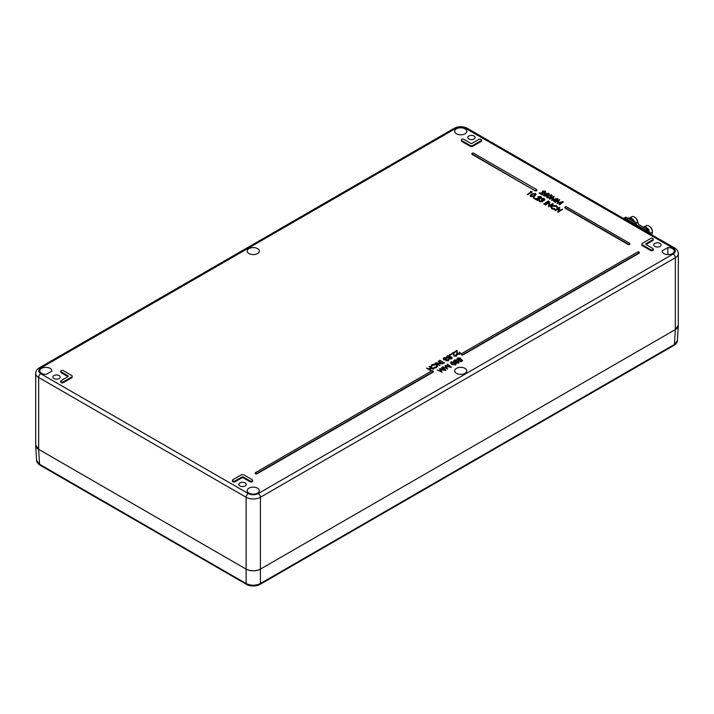 <?xml version="1.0" encoding="UTF-8"?>
<svg xmlns="http://www.w3.org/2000/svg" width="714" height="714" viewBox="0 0 714 714"><rect width="100%" height="100%" fill="white"/><g stroke="black" fill="none" stroke-linecap="round" stroke-linejoin="round"><path stroke-width="1.07" d="M639.03 252.033A1.009 0.58 0 0 0 637.602 252.033L461.619 353.626A1.009 0.58 0 0 0 463.056 354.456L639.03 252.854A1.009 0.58 0 0 0 639.03 252.033M433.005 370.977A1.009 0.58 0 0 0 431.577 370.977L255.594 472.579A1.009 0.58 0 0 0 257.031 473.4L433.005 371.807A1.009 0.58 0 0 0 433.005 370.977M481.12 139.382A1.517 0.875 0 0 0 478.969 139.382L472.177 143.3A1.009 0.58 180 0 1 470.74 143.3L463.948 139.382A1.517 0.875 0 0 0 462.297 139.194A1.517 0.875 0 0 0 461.36 139.998A1.517 0.875 0 0 0 461.797 140.622L470.026 145.37A2.026 1.169 0 0 0 472.891 145.37L481.12 140.622A1.517 0.875 0 0 0 481.557 139.998A1.517 0.875 0 0 0 481.12 139.382M646.009 243.661L646.009 244.491A1.009 0.58 180 0 1 646.009 243.661L652.801 239.743A1.517 0.875 0 0 0 653.248 239.119A1.517 0.875 0 0 0 652.801 238.503A1.517 0.875 0 0 0 650.659 238.503L642.43 243.251A2.026 1.169 0 0 0 641.841 244.081A2.026 1.169 0 0 0 642.43 244.902L650.659 249.65A1.517 0.875 0 0 0 652.31 249.846A1.517 0.875 0 0 0 653.248 249.034A1.517 0.875 0 0 0 652.801 248.418L646.009 244.491L652.801 240.564A1.517 0.875 0 0 0 653.248 239.949A1.517 0.875 0 0 0 653.069 239.538M50.105 368.397A6.069 3.508 0 0 0 43.429 367.656A6.069 3.508 0 0 0 39.752 370.959A6.069 3.508 0 0 0 41.528 373.351A6.069 3.508 0 0 0 46.196 374.368L51.872 371.093A6.069 3.508 0 0 0 51.881 370.959A6.069 3.508 0 0 0 50.105 368.397M667.929 254.603L667.804 247.606L662.128 250.882A6.069 3.508 0 0 0 662.119 251.185A6.069 3.508 0 0 0 663.895 253.577A6.069 3.508 0 0 0 670.437 254.354A6.069 3.508 0 0 0 674.248 251.185A6.069 3.508 0 0 0 672.472 248.624A6.069 3.508 0 0 0 667.804 247.606M465.019 128.85A6.069 3.508 0 0 0 458.334 128.109A6.069 3.508 0 0 0 454.657 131.412A6.069 3.508 0 0 0 456.433 133.804A6.069 3.508 0 0 0 462.984 134.58A6.069 3.508 0 0 0 466.795 131.412A6.069 3.508 0 0 0 465.019 128.85M257.567 248.624A6.069 3.508 0 0 0 250.882 247.883A6.069 3.508 0 0 0 247.205 251.185A6.069 3.508 0 0 0 248.981 253.577A6.069 3.508 0 0 0 255.523 254.354A6.069 3.508 0 0 0 259.343 251.185A6.069 3.508 0 0 0 257.567 248.624M257.567 488.171A6.069 3.508 0 0 0 250.882 487.43A6.069 3.508 0 0 0 247.205 490.732A6.069 3.508 0 0 0 248.981 493.124A6.069 3.508 0 0 0 255.523 493.901A6.069 3.508 0 0 0 259.343 490.732A6.069 3.508 0 0 0 257.567 488.171M465.019 368.397A6.069 3.508 0 0 0 458.334 367.656A6.069 3.508 0 0 0 454.657 370.959A6.069 3.508 0 0 0 456.433 373.351A6.069 3.508 0 0 0 462.984 374.127A6.069 3.508 0 0 0 466.795 370.959A6.069 3.508 0 0 0 465.019 368.397M59.137 375.573A3.659 2.115 0 0 0 55.156 375.118A3.659 2.115 0 0 0 52.89 377.054A3.659 2.115 0 0 0 53.961 378.563A3.659 2.115 0 0 0 57.959 379.018A3.659 2.115 0 0 0 60.208 377.054A3.659 2.115 0 0 0 59.137 375.573M474.042 136.026A3.659 2.115 0 0 0 470.071 135.571A3.659 2.115 0 0 0 467.804 137.507A3.659 2.115 0 0 0 468.875 139.016A3.659 2.115 0 0 0 472.864 139.471A3.659 2.115 0 0 0 475.113 137.507A3.659 2.115 0 0 0 474.042 136.026M660.039 243.412A3.659 2.115 0 0 0 656.059 242.947A3.659 2.115 0 0 0 653.792 244.893A3.659 2.115 0 0 0 654.863 246.401A3.659 2.115 0 0 0 658.861 246.857A3.659 2.115 0 0 0 661.11 244.893A3.659 2.115 0 0 0 660.039 243.412M245.125 482.959A3.659 2.115 0 0 0 241.153 482.494A3.659 2.115 0 0 0 238.887 484.44A3.659 2.115 0 0 0 239.958 485.948A3.659 2.115 0 0 0 243.947 486.404A3.659 2.115 0 0 0 246.196 484.44A3.659 2.115 0 0 0 245.125 482.959M530.591 191.325L532.171 192.111L527.218 194.494L531.296 191.727L530.591 191.325L530.939 191.932M536.027 194.476L534.67 196.18L530.716 196.653L530.199 195.672M552.145 195.797L550.869 197.412L547.138 197.858L546.647 196.921M458.95 361.668L458.799 363.033L456.46 363.087L456.175 362.221L454.202 362.043L453.64 361.159M456.175 361.811L456.46 362.676L456.175 361.811L454.202 361.623L453.64 360.927L454.309 359.999L457.085 359.927L457.415 361.088L458.95 361.257L458.799 362.614L456.46 363.087L456.175 362.221M457.085 360.338L457.415 361.507L457.085 360.338M459.325 362.069L458.95 361.257M460.887 359.472L457.71 359.776L457.049 358.892L457.701 358.044L460.218 357.982L458.12 358.303L458.111 359.561L460.102 359.517L460.825 358.839L462.529 360.748L460.771 361.766L460.325 361.097L461.788 360.258L460.887 359.472L460.468 360.222L457.71 360.186L457.085 359.097M461.503 360.418L460.887 359.883M460.218 357.982L457.701 359.151M564.944 207.524A1.009 0.58 0 0 0 565.167 208.149L628.124 244.491A1.009 0.58 0 0 0 629.784 243.876M255.362 473.195A1.009 0.58 0 0 0 257.031 473.819L433.005 372.217A1.009 0.58 0 0 0 433.237 371.592M461.539 140.417A1.517 0.875 0 0 0 461.36 140.828A1.517 0.875 0 0 0 461.797 141.443L470.026 146.191A2.026 1.169 0 0 0 472.891 146.191L481.12 141.443A1.517 0.875 0 0 0 481.557 140.828A1.517 0.875 0 0 0 481.379 140.417M232.621 480.736A1.517 0.875 0 0 0 232.443 481.147A1.517 0.875 0 0 0 233.38 481.959A1.517 0.875 0 0 0 235.031 481.763L241.823 477.844A1.009 0.58 180 0 1 243.26 477.844L250.052 481.763A1.517 0.875 0 0 0 251.703 481.959A1.517 0.875 0 0 0 252.64 481.147A1.517 0.875 0 0 0 252.461 480.736M641.966 244.491A2.026 1.169 0 0 0 641.841 244.902A2.026 1.169 0 0 0 642.43 245.732L650.659 250.48A1.517 0.875 0 0 0 652.31 250.668A1.517 0.875 0 0 0 653.248 249.864A1.517 0.875 0 0 0 653.069 249.445M60.931 381.615A1.517 0.875 0 0 0 60.752 382.026A1.517 0.875 0 0 0 61.69 382.838A1.517 0.875 0 0 0 63.341 382.642L71.57 377.893A2.026 1.169 0 0 0 72.159 377.072A2.026 1.169 0 0 0 72.034 376.653M60.931 371.699A1.517 0.875 0 0 0 60.752 372.11A1.517 0.875 0 0 0 61.199 372.735L67.991 376.653L61.199 380.58A1.517 0.875 0 0 0 60.752 381.196A1.517 0.875 0 0 0 61.69 382.008A1.517 0.875 0 0 0 63.341 381.82L71.57 377.072A2.026 1.169 0 0 0 72.159 376.242A2.026 1.169 0 0 0 71.57 375.412L63.341 370.664A1.517 0.875 0 0 0 61.69 370.477A1.517 0.875 0 0 0 60.752 371.289A1.517 0.875 0 0 0 61.199 371.905L67.991 375.832A1.009 0.58 180 0 1 67.991 376.653L67.991 375.832M471.945 153.84A1.009 0.58 0 0 0 472.177 154.456L535.125 190.799A1.009 0.58 0 0 0 536.785 190.183M461.387 354.251A1.009 0.58 0 0 0 463.056 354.867L639.03 253.265A1.009 0.58 0 0 0 639.262 252.649M456.023 363.97L455.541 364.908L451.801 364.461L450.525 362.855M451.177 366.889L445.831 365.907L447.526 368.995L442.662 366.844L446.553 368.165L445.009 365.488L449.749 366.327L447.455 364.086L451.177 366.889L451.123 367.335L446.098 366.371M447.58 368.959L442.662 366.844M446.232 368.031L445.009 365.488M449.017 366.193L447.062 364.31M445.732 370.031L440.377 369.058L442.082 372.137L437.218 369.995L441.1 371.316L439.654 368.585L444.304 369.477L442.002 367.228L445.732 370.031L445.679 370.477L440.645 369.522M442.136 372.11L437.218 369.995M440.788 371.173L439.565 368.638M443.564 369.334L441.618 367.451M459.388 353.921L459.78 352.136L460.387 352.984L459.807 354.189L457.237 354.198L456.496 351.52L454.059 352.421L456.969 350.324L457.585 353.537L459.388 353.501L459.397 352.359L459.388 353.501M460.36 353.18L459.807 354.189M456.085 355.822L456.478 354.046L457.094 354.885L456.505 356.09L453.934 356.099L453.194 353.43L450.757 354.331L453.667 352.234L454.282 355.447L456.085 355.411L456.094 354.269L456.085 355.411M457.058 355.09L456.505 356.09M450.338 354.501L450.338 355.331L449.624 355.331L449.624 354.501L450.338 354.501L450.338 355.331L449.624 354.501M451.855 357.509L451.694 358.865L449.365 358.928L449.079 358.062L447.107 357.875L446.545 357M449.079 357.643L449.365 358.517L449.079 357.643L447.107 357.464L446.545 356.768L447.214 355.831L449.99 355.759L450.32 356.929L451.855 357.089L451.694 358.455L449.365 358.928L449.079 358.062M449.99 356.179L450.32 357.339L449.99 356.179M452.221 357.91L451.855 357.089M447.981 360.499L448.222 359.187L448.927 359.82M448.606 359.383L448.428 360.757L446.063 360.838L445.679 360.034L443.831 359.802L443.305 358.803M448.606 358.963L448.428 360.338L446.063 360.838L445.679 360.034M445.679 359.624L446.063 360.418L445.679 359.624L443.831 359.383L443.269 358.589L443.929 357.732L446.625 357.634L446.241 358.267L444.367 358.401L444.179 359.553M446.625 357.634L444.367 357.991L444.179 359.142L446.848 359.16L446.446 360.615M444.429 362.935L439.744 360.267L444.429 362.935M442.939 363.381L436.647 363.114L439.637 365.291L435.344 362.81L441.636 363.078L438.646 360.909L442.939 363.801L437.432 363.569M440.02 365.068L439.637 365.702L435.344 362.81M440.85 363.033L438.262 361.132M437.548 366.05L436.557 367.612L433.791 368.174L433.871 367.415L436.138 366.925L436.977 365.791L436.218 364.783L432.488 365.256L431.667 366.559L431.06 366.13M436.95 366.005L436.218 365.193M433.693 368.719L431.551 367.924L429.346 369.2L430.721 370.441L426.428 367.96L428.909 368.942L431.104 367.674L429.4 366.246L433.693 368.719L433.309 369.352L431.551 368.344L429.703 369.406M431.104 370.218L430.721 370.852L426.428 367.96M430.747 367.88L429.016 366.469M558.303 200.929L555.108 202.339L554.724 201.705L559.58 199.554L558.152 202.589M559.642 199.581L557.884 202.642L563.176 201.625L563.23 202.071L559.508 204.882L559.124 204.24L561.802 202.223L557.161 203.526L558.616 200.375L555.108 202.339M561.07 202.776L557.161 203.526M552.85 197.787L549.664 199.197L549.28 198.554L554.135 196.404L552.707 199.447M554.189 196.439L552.44 199.492L557.732 198.483L557.786 198.929L554.064 201.732L553.68 201.098L556.358 199.081L551.627 200.331L553.171 197.234L549.664 199.197M555.617 199.634L551.717 200.375M548.959 193.556L546.085 193.905L547.111 194.877L546.576 195.609L543.916 195.591L543.372 194.842L545.648 193.646L548.887 193.253L548.959 193.967L546.728 194.235M547.076 195.083L546.576 196.02L543.916 196.002L543.408 195.047M544.773 192.798L544.711 191.763L542.729 191.763L542.345 191.12L545.175 191.102L545.728 191.834L545.193 193.003L541.257 193.423M545.692 192.048L545.193 193.003M545.193 192.593L540.569 193.021L542.56 194.172L542.122 194.842L539.204 193.155L544.773 192.387L544.711 191.763M559.83 207.667L557.964 208.738L560.294 210.086L562.57 209.247L558.027 211.871L557.616 211.63L559.83 210.353L557.5 209.015L554.885 210.05L559.419 207.435L559.83 208.077L558.321 208.952M562.57 209.247L558.027 212.281L557.616 211.63M559.473 210.559L557.5 209.425L555.287 210.701L554.885 210.05M557.679 207.292L557.027 207.738L556.135 206.346L552.199 206.301L551.431 207.176M557.696 207.506L556.135 205.935L552.199 205.891L551.404 206.962L552.315 208.167L554.698 208.667L554.787 209.443L551.86 208.854L550.78 206.899L551.824 205.632L556.625 205.677L557.661 207.783M549.004 203.035L545.094 204.82L549.637 201.785L549.218 205.587M549.726 201.83L549.146 205.632L552.725 203.561L553.136 204.213L548.593 206.837L549.075 202.58L545.505 205.052M548.647 201.625L543.702 204.008L548.245 200.973L548.647 201.625M543.979 200.152L543.773 199.215L542.122 199.072L541.721 198.421L544.238 198.528L544.38 200.384L542.917 200.625L542.488 201.75L539.445 201.687L538.82 200.634M544.238 198.938L544.38 200.384L544.836 199.322L542.917 200.206L543.024 201.134L542.917 200.625M542.917 200.206L542.488 201.339L539.445 201.277L538.784 200.42L539.275 199.625L539.409 200.848M542.042 201.535L541.605 199.768L543.979 199.742L543.773 199.215M540.444 198.358L540.382 197.251L538.285 197.251L537.874 196.6L540.873 196.582L541.462 197.35L540.891 198.572L536.687 199.01M541.426 197.573L540.891 198.572M540.891 198.153L535.991 198.608L538.106 199.831L537.642 200.518L534.554 198.733L540.444 197.939L540.382 197.251M534.233 197.742L533.474 198.18L533.474 197.323L534.233 197.742M673.195 253.988A7.078 4.088 0 0 0 673.195 248.213L465.733 128.44A7.078 4.088 0 0 0 455.719 128.44L40.805 367.987A7.078 4.088 0 0 0 40.805 373.761L248.267 493.535A7.078 4.088 0 0 0 258.281 493.535L673.195 253.988A3.034 1.749 60 0 1 675.337 257.709L260.423 497.256L260.423 569.12A10.121 5.837 180 0 1 246.116 569.12C250.891 571.352 255.657 571.352 260.423 569.12L675.337 329.573L675.337 257.709A10.121 5.837 180 0 0 678.3 253.577L678.3 325.441A10.121 5.837 180 0 1 675.337 329.573L678.3 325.289M35.7 445.063L38.663 449.347L246.116 569.12L246.116 497.256L38.663 377.483L38.663 449.347A10.121 5.837 180 0 1 35.7 445.215L35.7 373.351A10.121 5.837 180 0 0 38.663 377.483A3.034 1.749 -60 0 1 40.805 373.761M250.052 480.941A1.517 0.875 0 0 0 251.703 481.129A1.517 0.875 0 0 0 252.64 480.326A1.517 0.875 0 0 0 252.203 479.701L243.974 474.953A2.026 1.169 0 0 0 241.109 474.953L232.88 479.701A1.517 0.875 0 0 0 232.443 480.326A1.517 0.875 0 0 0 233.38 481.129A1.517 0.875 0 0 0 235.031 480.941L241.823 477.014A1.009 0.58 180 0 1 243.26 477.014L250.052 480.941L250.052 481.763M535.125 190.388A1.009 0.58 0 0 0 536.553 189.558L473.605 153.215A1.009 0.58 0 0 0 472.177 154.045L535.125 190.799M566.604 206.908A1.009 0.58 0 0 0 565.167 207.738L628.124 244.081A1.009 0.58 0 0 0 629.552 243.251L566.604 206.908M462.529 360.338L460.771 361.766M458.111 359.561L458.12 358.723M460.771 361.346L460.325 361.097M458.379 362.346L458.558 361.471L456.987 361.561L456.862 362.462L458.558 361.891L456.987 361.98L456.862 362.873M456.987 361.98L456.862 362.462M457.085 359.927L457.415 361.088M456.532 361.32L456.692 360.142L454.747 360.258L454.586 361.4L456.532 361.32L456.692 360.552L454.747 360.668L454.586 361.811M454.747 360.668L454.586 361.4M458.379 362.766L458.558 361.891M451.025 361.891L454.711 362.364L456.059 363.765L455.541 364.497L451.801 364.051L450.489 362.65L451.025 361.891M455.086 364.247L454.327 362.587L451.453 362.159L451.266 363.114L452.185 363.828L455.086 364.247L455.452 363.721M455.086 364.667L454.327 363.007L451.453 362.159L451.266 363.114M451.453 362.569L451.266 363.524M459.807 353.769L457.237 353.787L456.496 351.109L454.497 352.68M456.505 355.679L453.934 355.688L453.194 353.019L451.194 354.581M451.275 358.187L451.462 357.312L449.882 357.402L449.766 358.303L451.462 357.723L449.882 357.812L449.766 358.714M449.882 357.812L449.766 358.303M449.99 355.759L450.32 356.929M449.436 357.152L449.588 355.974L447.642 356.09L447.482 357.241L449.436 357.152L449.588 356.393L447.642 356.5L447.482 357.652M447.642 356.5L447.482 357.241M451.275 358.598L451.462 357.723M447.981 360.088L448.222 359.187L447.981 360.088L446.446 360.195L446.848 359.16M444.179 359.142L444.367 358.401M444.429 362.525L444.037 363.158M444.037 362.748L439.744 360.267M436.218 364.783L432.488 364.845L431.077 366.193L432.041 364.595L434.558 364.006L436.638 364.577L437.566 365.845L436.557 367.612M436.557 367.192L433.791 367.755M431.658 365.979L431.667 366.559M563.23 201.66L559.508 204.882M557.786 198.51L554.064 201.732M547.138 197.448L546.612 196.725L547.95 195.315L551.645 194.842L552.181 195.591L550.869 197.002L547.138 197.858M548.343 195.538L547.584 197.198L549.244 197.305L550.485 196.778L551.217 195.1L548.343 195.538L547.584 197.617M547.219 196.662L547.584 197.198M551.583 195.627L551.217 195.1L548.343 195.948M546.165 195.395L546.049 194.342L544.291 194.315L544.38 195.35L546.165 195.395L546.049 194.342L544.291 194.726L544.38 195.761M544.291 194.726L544.38 195.35M546.165 195.815L546.049 194.761M544.773 192.387L544.711 191.352L542.729 191.763M542.56 194.172L542.122 194.842M542.122 194.431L539.204 192.744M554.787 209.032L551.86 208.854M551.86 208.443L550.78 206.899M557.045 207.149L557.027 207.738M553.136 203.802L548.593 206.837M548.647 201.214L544.104 204.249M543.979 199.742L543.773 198.795L542.122 199.072M539.409 200.429L539.677 199.866L539.918 201.009L542.042 201.125L542.381 200.616M542.042 201.125L541.605 199.768M540.444 197.939L540.382 196.841L538.285 197.251M538.106 199.831L537.642 200.518M537.642 200.098L534.554 198.322M534.233 197.323L533.474 197.323M530.716 196.234L530.163 195.466L531.582 193.985L535.491 193.476L536.062 194.27L534.67 195.761L530.716 196.653M531.992 194.217L531.198 195.975L532.947 196.091L534.268 195.529L535.036 193.753L531.992 194.217L531.198 196.386M530.805 195.404L531.198 195.975M535.429 194.306L535.036 193.753L531.992 194.627M532.171 191.691L527.628 194.735M258.995 584.293A2.026 1.169 -120 0 0 260.003 584.4A2.026 1.169 -120 0 0 260.423 583.525L260.423 569.12L675.337 329.573L674.435 344.496L677.39 340.596C677.425 342.247 676.301 343.836 674.016 345.362L674.016 345.362A2.026 1.169 -120 0 0 674.435 344.496L260.423 583.525C255.657 585.783 250.891 585.783 246.125 583.525L246.125 569.12L38.663 449.347L39.565 464.27L246.125 583.525A2.026 1.169 -60 0 0 246.544 584.4L39.984 465.135A2.026 1.169 -60 0 1 39.565 464.27L36.61 460.369L35.7 445.42M646.045 230.381L647.446 229.578L646.045 230.381L647.446 229.578L638.664 224.508A3.552 2.053 0 0 0 638.682 224.303A3.552 2.053 0 0 0 634.764 222.259L625.982 217.19L624.589 217.993L646.009 230.363L646.366 231.702L646.366 230.988L646.366 231.702L646.366 230.988L645.751 231.345L646.366 230.979L646.366 231.702L646.366 230.988L645.751 231.345M647.446 229.578L638.664 224.508L647.446 229.578L647.803 232.523M638.682 224.303L638.682 224.526A3.552 2.053 0 0 0 634.764 222.259L625.982 217.19L624.589 217.993L646.009 230.363L646.366 230.979L646.009 230.363L645.037 230.925M634.121 223.5L634.496 223.491A1.535 0.884 0 0 1 636.21 223.669A1.535 0.884 0 0 1 636.522 224.66L636.522 224.66A1.535 0.884 0 0 0 636.665 224.303A1.535 0.884 0 0 0 634.496 223.491L634.496 223.714M624.197 218.181L623.572 218.538L624.554 217.975L646.009 230.363M631.899 220.599L630.007 218.966L628.186 218.457L630.007 218.966L631.899 220.599L630.007 218.966L628.186 218.457M634.398 222.045L631.256 218.288L628.043 218.377L631.256 218.288L634.398 222.045L631.256 218.288L628.472 218.002L627.303 218.725M648.544 232.951L647.803 230.881M650.026 233.808L648.624 229.364L645.054 226.329L648.624 229.364L650.026 233.808L648.624 229.364L645.054 226.329L643.716 227.007L646.75 229.185L643.876 227.516M643.635 227.382L643.189 227.123M637.852 222.964A4.552 2.633 -120 0 0 637.78 221.902A4.552 2.633 -120 0 1 637.852 222.964A4.552 2.633 -120 0 0 637.861 222.768A4.552 2.633 -120 0 0 637.78 221.902A4.552 2.633 -120 0 0 634.639 217.19A4.552 2.633 -120 0 0 634.46 217.092A4.552 2.633 -120 0 1 637.78 221.902L637.772 222.215A5.06 2.918 -120 0 0 634.282 216.985A5.06 2.918 -120 0 0 631.747 216.735L629.944 217.77M634.862 222.25A5.06 2.918 -120 0 0 630.676 217.993A5.06 2.918 -120 0 1 634.862 222.25A5.06 2.918 -120 0 0 630.676 217.993M637.861 222.768L637.861 222.982A5.06 2.918 -120 0 0 637.772 222.215A5.06 2.918 -120 0 0 634.362 217.029A5.06 2.918 -120 0 0 630.828 218.029A5.06 2.918 -120 0 1 634.362 217.029A5.06 2.918 -120 0 1 637.772 222.215L637.111 222.598L637.772 222.215A5.06 2.918 -120 0 1 637.852 222.982A5.06 2.918 -120 0 0 637.772 222.215L637.78 221.902A4.552 2.633 -120 0 0 634.46 217.092M652.418 231.755A4.552 2.633 -120 0 0 652.418 231.657A4.552 2.633 -120 0 1 652.418 231.755A4.552 2.633 -120 0 0 652.418 231.702A4.552 2.633 -120 0 0 652.418 231.657A4.552 2.633 -120 0 0 649.196 226.133A4.552 2.633 -120 0 0 649.026 226.035A4.552 2.633 -120 0 1 652.418 231.657L652.418 232.068A5.06 2.918 -120 0 0 648.839 225.927A5.06 2.918 -120 0 0 646.313 225.678L645.153 226.347M651.239 234.513L651.364 234.433A5.06 2.918 -120 0 0 652.418 232.121A5.06 2.918 -120 0 0 652.418 232.068A5.06 2.918 -120 0 0 649.57 226.436A5.06 2.918 -120 0 0 645.581 226.463A5.06 2.918 -120 0 1 649.57 226.436A5.06 2.918 -120 0 1 652.418 232.068L650.008 233.451L652.418 232.068A5.06 2.918 -120 0 1 651.23 234.504A5.06 2.918 -120 0 0 652.418 232.068L652.418 231.657A4.552 2.633 -120 0 0 649.026 226.035M647.803 230.203L646.366 231.024M638.664 224.508A3.552 2.053 0 0 0 634.764 222.259L625.982 217.19L623.572 218.538M636.513 224.874L636.522 224.66A1.535 0.884 0 0 0 636.21 223.669A1.535 0.884 0 0 0 634.496 223.491M643.716 227.007L645.054 226.329L643.716 227.007L646.75 229.185M258.281 493.535A3.034 1.749 60 0 1 260.423 497.256A10.121 5.837 180 0 1 246.116 497.256A3.034 1.749 -60 0 1 248.267 493.535M673.195 248.213A3.034 1.749 -60 0 1 674.712 248.061C676.943 249.311 678.139 251.149 678.3 253.577M35.7 373.351C35.834 370.959 37.039 369.12 39.288 367.835A3.034 1.749 60 0 1 40.805 367.987M465.733 128.44A3.034 1.749 -60 0 1 467.251 128.288L674.712 248.061M39.288 367.835L454.202 128.288A3.034 1.749 60 0 1 455.719 128.44M235.031 480.941L235.031 481.763M241.823 477.014L241.823 477.844M243.26 477.014L243.26 477.844M642.43 244.902L642.43 245.732M650.659 249.65L650.659 250.48M652.801 239.743L652.801 240.564M461.797 140.622L461.797 141.443M470.026 145.37L470.026 146.191M472.891 145.37L472.891 146.191M481.12 140.622L481.12 141.443M71.57 377.072L71.57 377.893M61.199 371.905L61.199 372.735M63.341 381.82L63.341 382.642M674.016 345.362L260.003 584.4C255.353 587.167 247.972 585.766 246.544 584.4A2.026 1.169 -60 0 0 247.553 584.293M467.251 128.288C462.904 126.155 458.549 126.155 454.202 128.288M252.64 480.326L252.64 481.147M232.443 480.326L232.443 481.147M641.841 244.081L641.841 244.902M653.248 249.034L653.248 249.864M653.248 239.119L653.248 239.949M461.36 139.998L461.36 140.828M481.557 139.998L481.557 140.828M72.159 376.242L72.159 377.072M60.752 371.289L60.752 372.11M60.752 381.196L60.752 382.026M678.3 325.646L677.39 340.596M39.984 465.135C37.699 463.609 36.575 462.02 36.61 460.369M624.411 217.922L625.732 217.163M624.295 217.948L623.429 218.448"/></g></svg>
